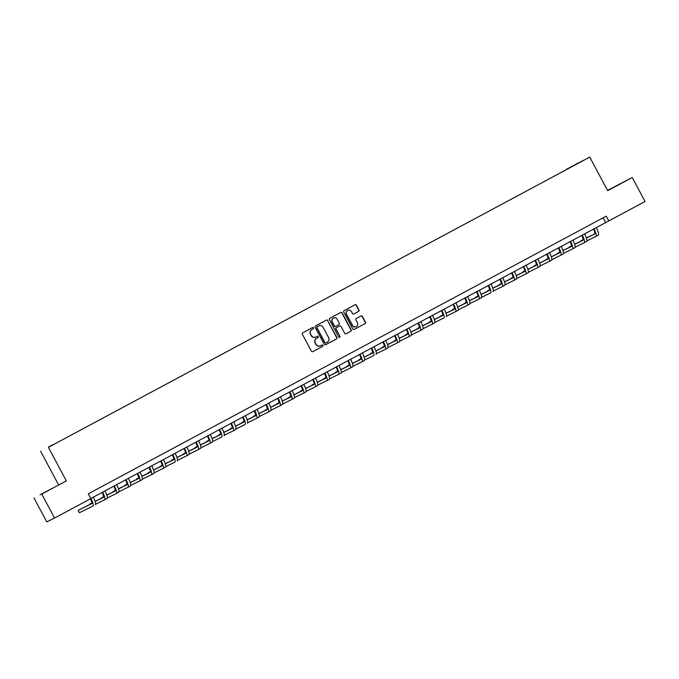 <?xml version="1.0" encoding="UTF-8"?>
<svg xmlns="http://www.w3.org/2000/svg" width="679" height="679" viewBox="0 0 679 679"><rect width="100%" height="100%" fill="white"/><g stroke="black" fill="none" stroke-linecap="round" stroke-linejoin="round"><path stroke-width="1.02" d="M313.52 327.864A0.747 0.73 63.9 0 0 312.518 327.55L302.766 332.786A1.069 1.044 63.9 0 0 302.35 334.221L311.398 351.17A1.069 1.044 63.9 0 0 312.815 351.62L322.576 346.383A0.747 0.73 63.9 0 0 322.864 345.382A0.747 0.73 63.9 0 0 321.871 345.068L320.607 345.747A3.412 3.336 63.9 0 1 316.066 344.304L315.311 342.895A3.412 3.336 63.9 0 1 316.635 338.303L317.899 337.633A0.747 0.73 63.9 0 0 318.196 336.623A0.747 0.73 63.9 0 0 317.195 336.309L315.939 336.988A3.412 3.336 63.9 0 1 311.389 335.553L310.634 334.136A3.412 3.336 63.9 0 1 311.967 329.553L313.223 328.874A0.747 0.73 63.9 0 0 313.52 327.864M315.727 337.09A3.412 3.336 63.9 0 1 311.177 335.655L310.422 334.238A3.412 3.336 63.9 0 1 311.754 329.654L313.011 328.976A0.747 0.73 63.9 0 0 312.408 327.609M312.696 351.671L322.364 346.494A0.747 0.73 63.9 0 0 322.661 345.484A0.747 0.73 63.9 0 0 321.761 345.127M320.403 345.849A3.412 3.336 63.9 0 1 315.854 344.414L315.098 342.997A3.412 3.336 63.9 0 1 316.431 338.414L317.687 337.735A0.747 0.73 63.9 0 0 317.984 336.725A0.747 0.73 63.9 0 0 317.085 336.368M574.977 164.7L578.72 162.731L574.977 164.7M358.529 311.432A1.069 1.044 63.9 0 0 358.945 309.997L356.399 305.236A1.069 1.044 63.9 0 0 354.981 304.795L344.143 310.6A1.069 1.044 63.9 0 0 343.727 312.034L352.774 328.984A1.069 1.044 63.9 0 0 354.166 329.451L365.039 323.62A1.069 1.044 63.9 0 0 365.455 322.186L362.382 316.448A1.069 1.044 63.9 0 0 360.965 315.998L356.322 318.485A1.069 1.044 63.9 0 0 355.906 319.919L357.434 322.763A2.852 2.784 63.9 0 1 356.229 326.65A2.852 2.784 63.9 0 1 352.52 325.402L346.562 314.241A2.852 2.784 63.9 0 1 347.758 310.362A2.852 2.784 63.9 0 1 351.476 311.61L352.469 313.469A1.069 1.044 63.9 0 0 353.886 313.919L358.317 311.534A1.069 1.044 63.9 0 0 358.733 310.099L356.195 305.346A1.069 1.044 63.9 0 0 354.888 304.837M607.68 190.68L632.242 177.516L645.05 201.493L608.791 220.938L606.228 216.143L88.27 493.82L90.833 498.615L54.575 518.052L41.767 494.074L66.33 480.902L48.404 447.325L589.754 157.112L607.68 190.68M327.838 320.556A1.069 1.044 63.9 0 0 326.412 320.106L315.574 325.92A1.069 1.044 63.9 0 0 315.158 327.346L324.214 344.295A1.069 1.044 63.9 0 0 325.631 344.745L336.47 338.94A1.069 1.044 63.9 0 0 336.886 337.505L327.626 320.658A1.069 1.044 63.9 0 0 326.319 320.157M329.858 318.256L340.697 312.45A1.069 1.044 63.9 0 1 342.123 312.9L351.17 329.85A1.069 1.044 63.9 0 1 350.754 331.284L346.112 333.771A1.069 1.044 63.9 0 1 344.694 333.321L341.019 326.446A1.069 1.044 63.9 0 0 339.602 325.996L336.521 327.643A1.069 1.044 63.9 0 0 336.105 329.077L339.933 336.232A0.747 0.73 63.9 0 1 339.619 337.251A0.747 0.73 63.9 0 1 338.643 336.928L329.442 319.69A1.069 1.044 63.9 0 1 329.858 318.256M48.905 446.79L53.285 444.422L48.905 446.79M48.404 447.325L589.754 157.112M566.668 169.436L571.107 167.059M566.566 169.232L583.728 160.236L571.098 167.009M66.33 480.902L41.767 494.074M33.95 497.911L46.758 521.888L54.575 518.052M632.242 177.516L607.535 190.409M58.513 484.738L40.587 451.162M90.774 498.505L608.791 220.938M603.113 217.806L605.617 222.491M52.614 488.184L40.053 494.762L52.614 488.184M607.62 190.57L626.14 180.665L607.578 190.493M325.513 344.805L336.258 339.042A1.069 1.044 63.9 0 0 336.674 337.607L327.626 320.658M317.288 326.692A0.747 0.73 63.9 0 0 317 327.694L324.944 342.572A0.747 0.73 63.9 0 0 325.937 342.887L327.27 342.174A3.412 3.336 63.9 0 0 328.602 337.582L323.17 327.414A3.412 3.336 63.9 0 0 318.409 326.081L317.076 326.794A0.747 0.73 63.9 0 0 316.787 327.804L317 327.694M325.895 342.912L325.725 342.988A0.747 0.73 63.9 0 1 324.732 342.674L316.787 327.804M317.076 326.794L318.409 326.081M345.993 333.822L350.542 331.386A1.069 1.044 63.9 0 0 350.958 329.952L341.91 313.002A1.069 1.044 63.9 0 0 340.603 312.501M339.458 326.064A1.069 1.044 63.9 0 0 339.39 326.098L336.317 327.745A1.069 1.044 63.9 0 0 335.901 329.179L339.933 336.232M339.508 337.293A0.747 0.73 63.9 0 0 339.721 336.343M337.217 319.308A2.852 2.784 63.9 0 0 333.499 318.069A2.852 2.784 63.9 0 0 332.303 321.948L334.399 325.878A1.069 1.044 63.9 0 0 335.825 326.327L338.897 324.681A1.069 1.044 63.9 0 0 339.313 323.246L337.217 319.308M333.397 318.12A2.852 2.784 63.9 0 0 332.09 322.05L332.303 321.948M335.757 326.361L335.613 326.429A1.069 1.044 63.9 0 0 335.613 326.429A1.069 1.044 63.9 0 1 334.187 325.979L332.09 322.05M353.767 313.97L358.317 311.534M347.656 310.413A2.852 2.784 63.9 0 0 346.349 314.343L346.562 314.241M356.127 326.692A2.852 2.784 63.9 0 1 352.308 325.504L346.349 314.343M354.082 329.485L364.827 323.73A1.069 1.044 63.9 0 0 365.243 322.296L362.17 316.55A1.069 1.044 63.9 0 0 360.872 316.049M90.46 498.819A5.44 1.18 61.8 0 1 91.724 503.64A5.44 1.18 61.8 0 1 91.716 503.648L78.093 510.336L79.375 512.73L92.998 506.05A8.156 1.765 -118.2 0 0 93.006 506.042A8.156 1.765 -118.2 0 0 90.918 498.42M91.869 503.47L78.093 510.336M95.349 504.786L95.332 504.794A8.156 1.765 -118.2 0 0 95.349 504.786A8.156 1.765 -118.2 0 0 93.261 497.172M102.096 492.428A5.44 1.18 61.8 0 1 103.42 497.376A5.44 1.18 61.8 0 1 103.412 497.376L95.119 501.45M103.564 497.198L95.085 501.357M91.92 502.927L89.976 504.395M91.92 503.02L89.789 504.064M95.629 504.225L104.693 499.778A8.156 1.765 -118.2 0 0 104.702 499.769A8.156 1.765 -118.2 0 0 102.622 492.156M104.719 499.761L107.027 498.522A8.156 1.765 -118.2 0 0 107.044 498.513A8.156 1.765 -118.2 0 0 104.956 490.9M113.8 486.164A5.44 1.18 61.8 0 1 115.116 491.104A5.44 1.18 61.8 0 1 115.107 491.104L106.815 495.178M115.26 490.925L106.781 495.084M103.615 496.655L101.672 498.123M103.615 496.748L101.494 497.792M107.333 497.953L116.389 493.506A8.156 1.765 -118.2 0 0 116.398 493.497A8.156 1.765 -118.2 0 0 114.318 485.884M118.74 492.241L116.398 493.497L118.732 492.25A8.156 1.765 -118.2 0 0 118.74 492.241A8.156 1.765 -118.2 0 0 116.652 484.628M125.496 479.892A5.44 1.18 61.8 0 1 126.812 484.831A5.44 1.18 61.8 0 1 126.803 484.831L118.511 488.905M126.956 484.653L118.486 488.812M115.311 490.382L113.368 491.859M115.32 490.476L113.189 491.52M119.029 491.681L128.085 487.233A8.156 1.765 -118.2 0 0 128.102 487.225A8.156 1.765 -118.2 0 0 126.014 479.612M130.436 485.977L128.102 487.225L130.427 485.977A8.156 1.765 -118.2 0 0 130.436 485.977A8.156 1.765 -118.2 0 0 128.356 478.356M137.192 473.619A5.44 1.18 61.8 0 1 138.508 478.559A5.44 1.18 61.8 0 1 138.499 478.568L130.207 482.633M138.652 478.381L130.181 482.548M127.007 484.11L125.063 485.587M127.015 484.203L124.885 485.247M130.724 485.409L139.781 480.961A8.156 1.765 -118.2 0 0 139.798 480.953A8.156 1.765 -118.2 0 0 137.71 473.339M142.132 479.705L139.798 480.953L142.123 479.705A8.156 1.765 -118.2 0 0 142.132 479.705A8.156 1.765 -118.2 0 0 140.052 472.083M148.888 467.347A5.44 1.18 61.8 0 1 150.212 472.287A5.44 1.18 61.8 0 1 150.203 472.295L141.903 476.361M150.348 472.117L141.877 476.276M138.703 477.838L136.759 479.315M138.711 477.931L136.581 478.975M142.42 479.136L151.476 474.689A8.156 1.765 -118.2 0 0 151.493 474.689A8.156 1.765 -118.2 0 0 149.405 467.067M151.502 474.68L153.819 473.441A8.156 1.765 -118.2 0 0 153.836 473.433A8.156 1.765 -118.2 0 0 151.748 465.811M160.583 461.075A5.44 1.18 61.8 0 1 161.908 466.015A5.44 1.18 61.8 0 1 161.899 466.023L153.607 470.097M162.052 465.845L153.573 470.004M150.407 471.566L148.455 473.042M150.407 471.659L148.277 472.711M154.116 472.864L163.181 468.417A8.156 1.765 -118.2 0 0 163.189 468.417A8.156 1.765 -118.2 0 0 161.101 460.795M163.198 468.408L165.515 467.169A8.156 1.765 -118.2 0 0 165.532 467.16A8.156 1.765 -118.2 0 0 163.444 459.547M172.279 454.803A5.44 1.18 61.8 0 1 173.603 459.751A5.44 1.18 61.8 0 1 173.595 459.751L165.303 463.825M173.748 459.573L165.269 463.732M162.103 465.302L160.159 466.77M162.103 465.395L159.972 466.439M165.82 466.6L174.876 462.153A8.156 1.765 -118.2 0 0 174.885 462.144A8.156 1.765 -118.2 0 0 172.805 454.531M177.227 460.888L177.211 460.897A8.156 1.765 -118.2 0 0 177.227 460.888A8.156 1.765 -118.2 0 0 175.14 453.275M183.984 448.539A5.44 1.18 61.8 0 1 185.299 453.479A5.44 1.18 61.8 0 1 185.291 453.479L176.998 457.553M185.443 453.3L176.964 457.459M173.799 459.029L171.855 460.498M173.799 459.123L171.677 460.167M177.516 460.328L186.572 455.881A8.156 1.765 -118.2 0 0 186.581 455.872A8.156 1.765 -118.2 0 0 184.501 448.259M188.923 454.616L186.581 455.872L188.915 454.624A8.156 1.765 -118.2 0 0 188.923 454.616A8.156 1.765 -118.2 0 0 186.835 447.003M195.679 442.267A5.44 1.18 61.8 0 1 196.995 447.206A5.44 1.18 61.8 0 1 196.986 447.206L188.694 451.28M197.139 447.028L188.669 451.187M185.494 452.757L183.551 454.234M185.503 452.851L183.372 453.895M189.212 454.056L198.268 449.608A8.156 1.765 -118.2 0 0 198.285 449.6A8.156 1.765 -118.2 0 0 196.197 441.987M198.293 449.591L200.611 448.352A8.156 1.765 -118.2 0 0 200.619 448.344A8.156 1.765 -118.2 0 0 198.54 440.73M207.375 435.994A5.44 1.18 61.8 0 1 208.691 440.934A5.44 1.18 61.8 0 1 208.682 440.943L200.39 445.008M208.835 440.756L200.364 444.923M197.19 446.485L195.246 447.962M197.199 446.578L195.068 447.622M200.908 447.784L209.964 443.336A8.156 1.765 -118.2 0 0 209.981 443.328A8.156 1.765 -118.2 0 0 207.893 435.714M212.315 442.08L209.981 443.328L212.306 442.08A8.156 1.765 -118.2 0 0 212.315 442.08A8.156 1.765 -118.2 0 0 210.235 434.458M219.071 429.722A5.44 1.18 61.8 0 1 220.395 434.662A5.44 1.18 61.8 0 1 220.386 434.67L212.086 438.736M220.539 434.484L212.06 438.651M208.886 440.213L206.942 441.69M208.894 440.306L206.764 441.35M212.603 441.511L221.668 437.064A8.156 1.765 -118.2 0 0 221.677 437.064A8.156 1.765 -118.2 0 0 219.589 429.442M224.019 435.808L224.002 435.816A8.156 1.765 -118.2 0 0 224.019 435.808A8.156 1.765 -118.2 0 0 221.931 428.186M230.767 423.45A5.44 1.18 61.8 0 1 232.091 428.39A5.44 1.18 61.8 0 1 232.082 428.398L223.79 432.472M232.235 428.22L223.756 432.379M220.59 433.94L218.638 435.417M220.59 434.034L218.46 435.086M224.299 435.239L233.364 430.792A8.156 1.765 -118.2 0 0 233.372 430.792A8.156 1.765 -118.2 0 0 231.293 423.17M233.389 430.783L235.698 429.544A8.156 1.765 -118.2 0 0 235.715 429.535A8.156 1.765 -118.2 0 0 233.627 421.922M242.462 417.178A5.44 1.18 61.8 0 1 243.786 422.126A5.44 1.18 61.8 0 1 243.778 422.126L235.486 426.2M243.931 421.948L235.452 426.106M232.286 427.677L230.342 429.145M232.286 427.77L230.164 428.814M236.003 428.975L245.06 424.528A8.156 1.765 -118.2 0 0 245.068 424.519A8.156 1.765 -118.2 0 0 242.989 416.906M247.411 423.263L247.394 423.272A8.156 1.765 -118.2 0 0 247.411 423.263A8.156 1.765 -118.2 0 0 245.323 415.65M254.167 410.905A5.44 1.18 61.8 0 1 255.482 415.854A5.44 1.18 61.8 0 1 255.474 415.854L247.181 419.928M255.627 415.675L247.148 419.834M243.982 421.404L242.038 422.873M243.982 421.498L241.86 422.542M247.699 422.703L256.755 418.256A8.156 1.765 -118.2 0 0 256.764 418.247A8.156 1.765 -118.2 0 0 254.684 410.634M256.781 418.239L259.098 416.999A8.156 1.765 -118.2 0 0 259.106 416.991A8.156 1.765 -118.2 0 0 257.027 409.378M265.862 404.642A5.44 1.18 61.8 0 1 267.178 409.581A5.44 1.18 61.8 0 1 267.17 409.581L258.877 413.655M267.322 409.403L258.852 413.562M255.677 415.132L253.734 416.6M255.686 415.225L253.556 416.269M259.395 416.431L268.451 411.983A8.156 1.765 -118.2 0 0 268.468 411.975A8.156 1.765 -118.2 0 0 266.38 404.361M270.802 410.719L268.468 411.975L270.794 410.727A8.156 1.765 -118.2 0 0 270.802 410.719A8.156 1.765 -118.2 0 0 268.723 403.105M277.558 398.369A5.44 1.18 61.8 0 1 278.874 403.309A5.44 1.18 61.8 0 1 278.865 403.318L270.573 407.383M279.018 403.131L270.548 407.298M267.373 408.86L265.43 410.337M267.382 408.953L265.251 409.997M271.091 410.158L280.147 405.711A8.156 1.765 -118.2 0 0 280.164 405.702A8.156 1.765 -118.2 0 0 278.076 398.089M282.498 404.455L280.164 405.702L282.489 404.455A8.156 1.765 -118.2 0 0 282.498 404.455A8.156 1.765 -118.2 0 0 280.419 396.833M289.254 392.097A5.44 1.18 61.8 0 1 290.578 397.037A5.44 1.18 61.8 0 1 290.57 397.045L282.277 401.111M290.722 396.859L282.243 401.026M279.069 402.588L277.125 404.064M279.077 402.681L276.947 403.725M282.787 403.886L291.851 399.439A8.156 1.765 -118.2 0 0 291.86 399.43A8.156 1.765 -118.2 0 0 289.772 391.817M291.868 399.43L294.185 398.183A8.156 1.765 -118.2 0 0 294.202 398.183A8.156 1.765 -118.2 0 0 292.114 390.561M300.95 385.825A5.44 1.18 61.8 0 1 302.274 390.764A5.44 1.18 61.8 0 1 302.265 390.773L293.973 394.847M302.418 390.595L293.939 394.754M290.773 396.315L288.821 397.792M290.773 396.409L288.643 397.453M294.482 397.614L303.547 393.166A8.156 1.765 -118.2 0 0 303.555 393.166A8.156 1.765 -118.2 0 0 301.476 385.545M303.572 393.158L305.881 391.919A8.156 1.765 -118.2 0 0 305.898 391.91A8.156 1.765 -118.2 0 0 303.81 384.297M312.654 379.553A5.44 1.18 61.8 0 1 313.97 384.492A5.44 1.18 61.8 0 1 313.961 384.501L305.669 388.575M314.114 384.322L305.635 388.481M302.469 390.052L300.525 391.52M302.469 390.145L300.347 391.189M306.187 391.35L315.243 386.903A8.156 1.765 -118.2 0 0 315.251 386.894A8.156 1.765 -118.2 0 0 313.172 379.272M317.594 385.638L315.251 386.894L317.585 385.647A8.156 1.765 -118.2 0 0 317.594 385.638A8.156 1.765 -118.2 0 0 315.506 378.025M324.35 373.28A5.44 1.18 61.8 0 1 325.665 378.228A5.44 1.18 61.8 0 1 325.657 378.228L317.365 382.302M325.81 378.05L317.331 382.209M314.165 383.779L312.221 385.248M314.173 383.873L312.043 384.917M317.882 385.078L326.938 380.63A8.156 1.765 -118.2 0 0 326.947 380.622A8.156 1.765 -118.2 0 0 324.868 373.009M326.964 380.613L329.281 379.374A8.156 1.765 -118.2 0 0 329.29 379.366A8.156 1.765 -118.2 0 0 327.21 371.752M336.046 367.016A5.44 1.18 61.8 0 1 337.361 371.956A5.44 1.18 61.8 0 1 337.353 371.956L329.06 376.03M337.505 371.778L329.035 375.937M325.861 377.507L323.917 378.975M325.869 377.6L323.739 378.644M329.578 378.806L338.634 374.358A8.156 1.765 -118.2 0 0 338.651 374.35A8.156 1.765 -118.2 0 0 336.563 366.736M340.985 373.094L338.651 374.35L340.977 373.102A8.156 1.765 -118.2 0 0 340.985 373.094A8.156 1.765 -118.2 0 0 338.906 365.48M347.741 360.744A5.44 1.18 61.8 0 1 349.057 365.684L340.756 369.758M349.201 365.506L340.731 369.665M337.556 371.235L335.613 372.712M337.565 371.328L335.434 372.372M341.274 372.533L350.33 368.086A8.156 1.765 -118.2 0 0 350.347 368.077A8.156 1.765 -118.2 0 0 348.259 360.464M352.681 366.83L350.347 368.077L352.673 366.83A8.156 1.765 -118.2 0 0 352.681 366.83A8.156 1.765 -118.2 0 0 350.602 359.208M359.437 354.472A5.44 1.18 61.8 0 1 360.761 359.412A5.44 1.18 61.8 0 1 360.753 359.42L352.46 363.486M360.905 359.233L352.426 363.401M349.252 364.962L347.308 366.439M349.261 365.056L347.13 366.1M352.97 366.261L362.034 361.814A8.156 1.765 -118.2 0 0 362.043 361.805A8.156 1.765 -118.2 0 0 359.955 354.192M364.385 360.557L362.043 361.805L364.368 360.557A8.156 1.765 -118.2 0 0 364.385 360.557A8.156 1.765 -118.2 0 0 362.297 352.936M371.133 348.2A5.44 1.18 61.8 0 1 372.457 353.139A5.44 1.18 61.8 0 1 372.448 353.148L364.156 357.213M372.601 352.97L364.122 357.129M360.956 358.69L359.004 360.167M360.956 358.784L358.826 359.828M364.665 359.989L373.73 355.541A8.156 1.765 -118.2 0 0 373.739 355.541A8.156 1.765 -118.2 0 0 371.659 347.92M376.081 354.285L376.064 354.294A8.156 1.765 -118.2 0 0 376.081 354.285A8.156 1.765 -118.2 0 0 373.993 346.663M382.837 341.927A5.44 1.18 61.8 0 1 384.153 346.867A5.44 1.18 61.8 0 1 384.144 346.876L375.852 350.95M384.297 346.697L375.818 350.856M372.652 352.418L370.709 353.895M372.652 352.511L370.53 353.564M376.37 353.717L385.426 349.269A8.156 1.765 -118.2 0 0 385.434 349.269A8.156 1.765 -118.2 0 0 383.355 341.647M385.451 349.261L387.768 348.021A8.156 1.765 -118.2 0 0 387.777 348.013A8.156 1.765 -118.2 0 0 385.689 340.4M394.533 335.655A5.44 1.18 61.8 0 1 395.849 340.603A5.44 1.18 61.8 0 1 395.84 340.603L387.548 344.677M395.993 340.425L387.522 344.584M384.348 346.154L382.404 347.623M384.356 346.248L382.226 347.292M388.065 347.453L397.122 343.005A8.156 1.765 -118.2 0 0 397.139 342.997A8.156 1.765 -118.2 0 0 395.051 335.384M399.473 341.741L397.139 342.997L399.464 341.749A8.156 1.765 -118.2 0 0 399.473 341.741A8.156 1.765 -118.2 0 0 397.393 334.127M406.229 329.391A5.44 1.18 61.8 0 1 407.544 334.331A5.44 1.18 61.8 0 1 407.536 334.331L399.244 338.405M407.689 334.153L399.218 338.312M396.044 339.882L394.1 341.35M396.052 339.975L393.922 341.019M399.761 341.181L408.817 336.733A8.156 1.765 -118.2 0 0 408.834 336.725A8.156 1.765 -118.2 0 0 406.746 329.111M408.843 336.716L411.16 335.477A8.156 1.765 -118.2 0 0 411.168 335.468A8.156 1.765 -118.2 0 0 409.089 327.855M417.924 323.119A5.44 1.18 61.8 0 1 419.249 328.059A5.44 1.18 61.8 0 1 419.24 328.059L410.939 332.133M419.384 327.881L410.914 332.039M407.739 333.61L405.796 335.087M407.748 333.703L405.618 334.747M411.457 334.908L420.513 330.461A8.156 1.765 -118.2 0 0 420.53 330.452A8.156 1.765 -118.2 0 0 418.442 322.839M420.539 330.444L422.856 329.205A8.156 1.765 -118.2 0 0 422.873 329.196A8.156 1.765 -118.2 0 0 420.785 321.583M429.62 316.847A5.44 1.18 61.8 0 1 430.944 321.787A5.44 1.18 61.8 0 1 430.936 321.795L422.644 325.861M431.089 321.608L422.61 325.776M419.435 327.337L417.492 328.814M419.444 327.431L417.313 328.475M423.153 328.636L432.217 324.189A8.156 1.765 -118.2 0 0 432.226 324.18A8.156 1.765 -118.2 0 0 430.138 316.567M434.568 322.932L432.226 324.18L434.552 322.932A8.156 1.765 -118.2 0 0 434.568 322.932A8.156 1.765 -118.2 0 0 432.481 315.311M441.316 310.575A5.44 1.18 61.8 0 1 442.64 315.514A5.44 1.18 61.8 0 1 442.632 315.523L434.339 319.588M442.784 315.336L434.305 319.503M431.14 321.065L429.196 322.542M431.14 321.159L429.009 322.202M434.849 322.364L443.913 317.916A8.156 1.765 -118.2 0 0 443.922 317.916A8.156 1.765 -118.2 0 0 441.842 310.295M446.264 316.66L446.247 316.669A8.156 1.765 -118.2 0 0 446.264 316.66A8.156 1.765 -118.2 0 0 444.176 309.038M453.02 304.302A5.44 1.18 61.8 0 1 454.336 309.242A5.44 1.18 61.8 0 1 454.327 309.251L446.035 313.325M454.48 309.072L446.001 313.231M442.835 314.793L440.892 316.27M442.835 314.886L440.713 315.939M446.553 316.091L455.609 311.644A8.156 1.765 -118.2 0 0 455.617 311.644A8.156 1.765 -118.2 0 0 453.538 304.022M455.634 311.636L457.952 310.396A8.156 1.765 -118.2 0 0 457.96 310.388A8.156 1.765 -118.2 0 0 455.872 302.775M464.716 298.03A5.44 1.18 61.8 0 1 466.032 302.978A5.44 1.18 61.8 0 1 466.023 302.978L457.731 307.052M466.176 302.8L457.705 306.959M454.531 308.529L452.587 309.997M454.54 308.622L452.409 309.666M458.249 309.828L467.305 305.38A8.156 1.765 -118.2 0 0 467.322 305.372A8.156 1.765 -118.2 0 0 465.234 297.758M469.656 304.116L467.322 305.372L469.647 304.124A8.156 1.765 -118.2 0 0 469.656 304.116A8.156 1.765 -118.2 0 0 467.576 296.502M476.412 291.758A5.44 1.18 61.8 0 1 477.727 296.706A5.44 1.18 61.8 0 1 477.719 296.706L469.427 300.78M477.872 296.528L469.401 300.687M466.227 302.257L464.283 303.725M466.235 302.35L464.105 303.394M469.944 303.555L479.001 299.108A8.156 1.765 -118.2 0 0 479.018 299.099A8.156 1.765 -118.2 0 0 476.93 291.486M481.352 297.843L479.018 299.099L481.343 297.852A8.156 1.765 -118.2 0 0 481.352 297.843A8.156 1.765 -118.2 0 0 479.272 290.23M488.108 285.494A5.44 1.18 61.8 0 1 489.432 290.434A5.44 1.18 61.8 0 1 489.423 290.434L481.122 294.508M489.567 290.256L481.097 294.414M477.923 295.985L475.979 297.453M477.931 296.078L475.801 297.122M481.64 297.283L490.696 292.836A8.156 1.765 -118.2 0 0 490.713 292.827A8.156 1.765 -118.2 0 0 488.625 285.214M493.056 291.571L493.039 291.58A8.156 1.765 -118.2 0 0 493.056 291.571A8.156 1.765 -118.2 0 0 490.968 283.958M499.803 279.222A5.44 1.18 61.8 0 1 501.127 284.161A5.44 1.18 61.8 0 1 501.119 284.17L492.827 288.236M501.272 283.983L492.793 288.151M489.627 289.712L487.675 291.189M489.627 289.806L487.497 290.85M493.336 291.011L502.401 286.563A8.156 1.765 -118.2 0 0 502.409 286.555A8.156 1.765 -118.2 0 0 500.321 278.942M504.752 285.307L502.409 286.555L504.735 285.307A8.156 1.765 -118.2 0 0 504.752 285.307A8.156 1.765 -118.2 0 0 502.664 277.686M511.499 272.95A5.44 1.18 61.8 0 1 512.823 277.889A5.44 1.18 61.8 0 1 512.815 277.898L504.522 281.963M512.968 277.711L504.489 281.878M501.323 283.44L499.379 284.917M501.323 283.533L499.192 284.577M505.04 284.739L514.096 280.291A8.156 1.765 -118.2 0 0 514.105 280.283A8.156 1.765 -118.2 0 0 512.025 272.669M514.122 280.283L516.43 279.035A8.156 1.765 -118.2 0 0 516.447 279.035A8.156 1.765 -118.2 0 0 514.359 271.413M523.203 266.677A5.44 1.18 61.8 0 1 524.519 271.617A5.44 1.18 61.8 0 1 524.511 271.625L516.218 275.699M524.663 271.447L516.184 275.606M513.018 277.168L511.075 278.645M513.018 277.261L510.897 278.305M516.736 278.466L525.792 274.019A8.156 1.765 -118.2 0 0 525.801 274.019A8.156 1.765 -118.2 0 0 523.721 266.397M528.143 272.763L525.801 274.019L528.135 272.771A8.156 1.765 -118.2 0 0 528.143 272.763A8.156 1.765 -118.2 0 0 526.055 265.149M534.899 260.405A5.44 1.18 61.8 0 1 536.215 265.345A5.44 1.18 61.8 0 1 536.206 265.353L527.914 269.427M536.359 265.175L527.889 269.334M524.714 270.896L522.771 272.372M524.723 270.997L522.592 272.041M528.432 272.203L537.488 267.755A8.156 1.765 -118.2 0 0 537.505 267.747A8.156 1.765 -118.2 0 0 535.417 260.125M539.839 266.491L537.505 267.747L539.83 266.499A8.156 1.765 -118.2 0 0 539.839 266.491A8.156 1.765 -118.2 0 0 537.76 258.877M546.595 254.133A5.44 1.18 61.8 0 1 547.911 259.081A5.44 1.18 61.8 0 1 547.902 259.081L539.61 263.155M548.055 258.903L539.584 263.062M536.41 264.632L534.466 266.1M536.418 264.725L534.288 265.769M540.128 265.93L549.184 261.483A8.156 1.765 -118.2 0 0 549.201 261.474A8.156 1.765 -118.2 0 0 547.113 253.861M549.209 261.466L551.526 260.227A8.156 1.765 -118.2 0 0 551.535 260.218A8.156 1.765 -118.2 0 0 549.455 252.605M558.291 247.869A5.44 1.18 61.8 0 1 559.615 252.809A5.44 1.18 61.8 0 1 559.606 252.809L551.306 256.883M559.759 252.63L551.28 256.789M548.106 258.359L546.162 259.828M548.114 258.453L545.984 259.497M551.823 259.658L560.888 255.211A8.156 1.765 -118.2 0 0 560.896 255.202A8.156 1.765 -118.2 0 0 558.809 247.589M560.905 255.194L563.222 253.954A8.156 1.765 -118.2 0 0 563.239 253.946A8.156 1.765 -118.2 0 0 561.151 246.333M569.987 241.597A5.44 1.18 61.8 0 1 571.311 246.536A5.44 1.18 61.8 0 1 571.302 246.536L563.01 250.61M571.455 246.358L562.976 250.517M559.81 252.087L557.858 253.564M559.81 252.181L557.68 253.225M563.519 253.386L572.584 248.938A8.156 1.765 -118.2 0 0 572.592 248.93A8.156 1.765 -118.2 0 0 570.513 241.317M574.935 247.682L572.592 248.93L574.918 247.682A8.156 1.765 -118.2 0 0 574.935 247.682A8.156 1.765 -118.2 0 0 572.847 240.06M581.682 235.324A5.44 1.18 61.8 0 1 583.006 240.264A5.44 1.18 61.8 0 1 582.998 240.273L574.706 244.338M583.151 240.086L574.672 244.253M571.506 245.815L569.562 247.292M571.506 245.908L569.384 246.952M575.223 247.114L584.279 242.666A8.156 1.765 -118.2 0 0 584.288 242.658A8.156 1.765 -118.2 0 0 582.209 235.044M584.305 242.658L586.614 241.41A8.156 1.765 -118.2 0 0 586.631 241.41A8.156 1.765 -118.2 0 0 584.543 233.788M593.387 229.052A5.44 1.18 61.8 0 1 594.702 233.992A5.44 1.18 61.8 0 1 594.694 234L586.401 238.066M594.846 233.822L586.367 237.981M583.202 239.543L581.258 241.02M583.202 239.636L581.08 240.68M586.919 240.841L595.975 236.394A8.156 1.765 -118.2 0 0 595.984 236.394A8.156 1.765 -118.2 0 0 593.904 228.772M598.326 235.138L595.984 236.394L598.318 235.146A8.156 1.765 -118.2 0 0 598.326 235.138A8.156 1.765 -118.2 0 0 596.247 227.516M104.702 499.769L107.044 498.513M151.493 474.689L153.836 473.433M163.189 468.417L165.532 467.16M198.285 449.6L200.619 448.344M233.372 430.792L235.715 429.535M256.764 418.247L259.106 416.991M291.86 399.43L294.202 398.183M303.555 393.166L305.898 391.91M326.947 380.622L329.29 379.366M385.434 349.269L387.777 348.013M408.834 336.725L411.168 335.468M420.53 330.452L422.873 329.196M455.617 311.644L457.96 310.388M514.105 280.283L516.447 279.035M549.201 261.474L551.535 260.218M560.896 255.202L563.239 253.946M584.288 242.658L586.631 241.41"/></g></svg>
